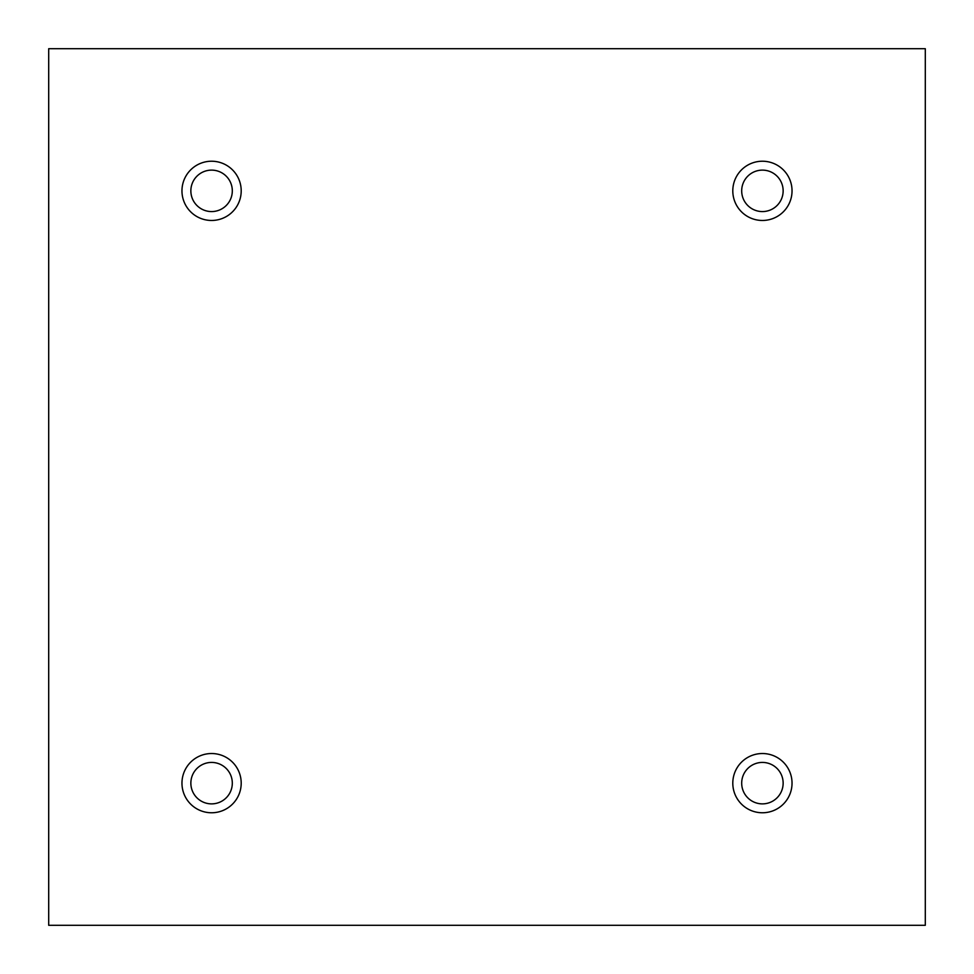<?xml version="1.0" encoding="UTF-8"?>
<svg xmlns="http://www.w3.org/2000/svg" width="974" height="974" viewBox="0 0 974 974"><rect width="100%" height="100%" fill="white"/><g stroke="black" fill="none" stroke-linecap="round" stroke-linejoin="round"><path stroke-width="1.46" d="M925.3 48.7L48.7 48.7L48.7 925.3L925.3 925.3L925.3 48.7M211.577 220.465A29.61 29.61 0 0 1 185.937 176.038A29.61 29.61 0 0 1 237.23 176.038A29.61 29.61 0 0 1 211.577 220.465M762.423 220.465A29.61 29.61 0 0 1 736.77 176.038A29.61 29.61 0 0 1 788.063 176.038A29.61 29.61 0 0 1 762.423 220.465M762.423 812.766A29.61 29.61 0 0 1 736.77 768.34A29.61 29.61 0 0 1 788.063 768.34A29.61 29.61 0 0 1 762.423 812.766M211.577 812.766A29.61 29.61 0 0 1 185.937 768.34A29.61 29.61 0 0 1 237.23 768.34A29.61 29.61 0 0 1 211.577 812.766M232.311 783.145A20.734 20.734 0 0 1 211.577 803.879A20.734 20.734 0 0 1 190.855 783.145A20.734 20.734 0 0 1 211.577 762.423A20.734 20.734 0 0 1 232.311 783.145M783.145 783.145A20.734 20.734 0 0 1 762.423 803.879A20.734 20.734 0 0 1 741.689 783.145A20.734 20.734 0 0 1 762.423 762.423A20.734 20.734 0 0 1 783.145 783.145M783.145 190.855A20.734 20.734 0 0 1 762.423 211.577A20.734 20.734 0 0 1 741.689 190.855A20.734 20.734 0 0 1 762.423 170.121A20.734 20.734 0 0 1 783.145 190.855M232.311 190.855A20.734 20.734 0 0 1 211.577 211.577A20.734 20.734 0 0 1 190.855 190.855A20.734 20.734 0 0 1 211.577 170.121A20.734 20.734 0 0 1 232.311 190.855"/></g></svg>
